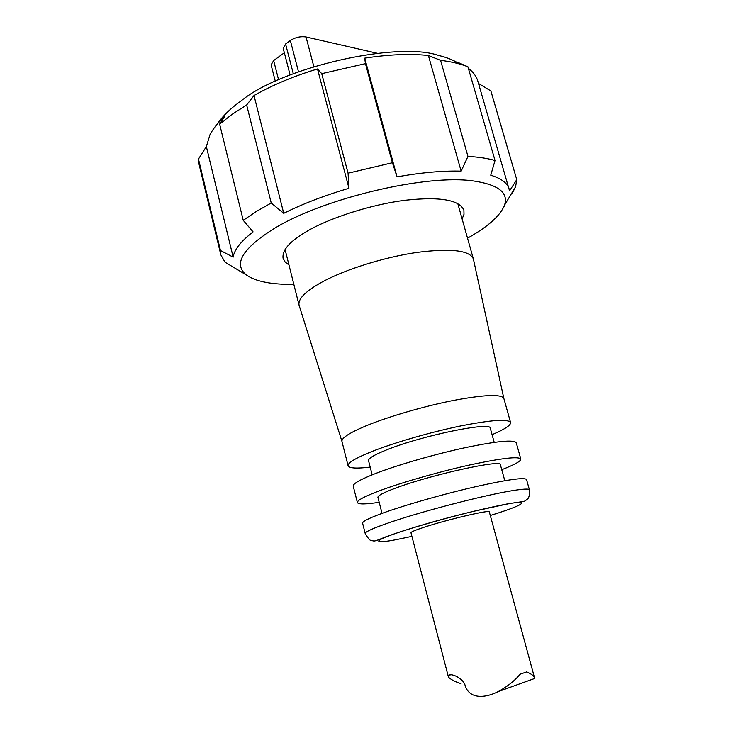 <?xml version="1.0" encoding="UTF-8"?>
<svg xmlns="http://www.w3.org/2000/svg" width="733" height="733" viewBox="0 0 733 733"><rect width="100%" height="100%" fill="white"/><g stroke="black" fill="none" stroke-linecap="round" stroke-linejoin="round"><path stroke-width="1.1" d="M377.257 53.271L306.027 36.971C300.567 36.155 295.335 37.337 290.341 40.526L285.577 44.017L283.204 48.341M278.595 79.824L273.647 60.573L271.1 64.861L275.315 81.317M273.647 60.573L284.349 52.767M341.972 441.495L341.963 441.458C341.358 438.087 349.265 432.928 365.685 425.992C387.949 416.747 424.022 406.219 453.562 400.41C484.559 394.656 501.317 393.978 503.837 398.395L473.353 258.886C469.587 250.283 450.74 248.139 416.802 252.436C384.513 257.155 345.793 269.258 322.575 281.756C305.569 291.138 297.745 298.972 299.082 305.258L341.972 441.486M370.202 467.104C356.54 468.717 349.174 468.277 348.102 465.776C347.598 462.835 355.633 458.033 372.208 451.391C394.666 442.53 430.922 432.067 460.507 425.983C491.541 419.89 508.244 418.745 510.589 422.538C510.901 425.241 504.725 429.291 492.081 434.678M372.172 474.828L368.543 460.645C368.204 458.391 374.389 454.735 387.088 449.686C422.428 435.429 491.77 421.301 490.304 428.255L494.207 442.356M520.815 459.06L516.261 442.778C514.044 439.507 497.405 441.055 466.335 447.423C436.703 453.745 400.3 464.145 377.678 472.684C360.984 479.089 352.839 483.569 353.242 486.153L357.383 502.545C357.053 500.263 365.281 496.021 382.076 489.827C404.836 481.544 441.358 471.2 471.026 464.685C502.123 458.088 518.717 456.21 520.815 459.06C520.952 461.176 514.603 464.722 501.757 469.688M379.199 502.297C365.584 504.368 358.309 504.451 357.383 502.545M382.03 513.366L377.926 497.322C377.715 495.572 384.046 492.338 396.919 487.619C432.754 474.343 502.261 459.179 500.392 464.74L504.799 480.701M529.428 489.855L526.541 479.538C524.59 477.22 508.051 479.501 476.926 486.391C447.222 493.153 410.544 503.434 387.62 511.387C370.687 517.324 362.349 521.255 362.588 523.16L365.208 533.551C365.016 531.828 373.418 528.062 390.405 522.253C422.978 511.084 484.119 495.242 511.616 490.789C523.06 488.902 528.997 488.581 529.428 489.855C529.702 499.75 527.448 498.431 525.643 500.593C523.179 502.023 524.379 501.088 506.75 504.038C477.137 509.847 426.267 522.308 385.411 536.987C373.354 541.999 374.801 541.091 371.695 540.606C370.412 541.073 368.25 538.728 365.208 533.551M460.993 683.632C453.241 681.241 448.156 677.732 448.248 676.33L410.975 532.744C410.966 531.966 415.217 530.179 423.711 527.375C446.864 519.679 490.579 509.426 489.314 511.9L534.476 677.558L534.366 678.575L531.498 679.61M448.248 676.33L448.312 675.569C450.438 672.427 464.071 678.337 465.281 686.17C470.403 700.18 486.886 697.404 498 691.677C507.309 686.656 514.676 680.829 520.1 674.213L526.688 671.895C531.324 673.948 533.917 675.835 534.476 677.558M216.931 124.491C222.365 116.364 230.455 108.475 241.194 100.824C281.509 67.372 397.497 41.039 438.609 55.451C446.47 57.321 453.113 59.941 458.528 63.313M254.012 95.547L283.726 213.321L271.228 203.004L255.964 211.672L243.237 220.331L219.625 124.143L231.875 114.495L246.645 104.984L254.012 95.547C272.346 85.101 293.502 76.241 317.49 68.957L321.732 73.666L365.446 63.643L364.704 58.154C388.682 54.462 409.912 53.573 428.393 55.497L440.57 60.344C451.308 61.664 460.425 63.808 467.92 66.795L495.032 160.518C487.683 158.365 478.658 156.999 467.956 156.404L440.57 60.344M458.327 62.598L467.92 66.795M468.36 68.316C473.307 72.109 476.477 76.415 477.861 81.226L509.554 190.855L516.765 179.649L515.592 186.768L512.257 193.265M516.765 179.649L490.872 90.947L478.521 83.507M288.976 264.97L285.082 261.965L283.075 258.273C281.958 250.21 289.828 241.276 306.678 231.463C328.164 218.553 370.696 204.434 405.917 200.182C440.047 196.554 459.38 199.88 463.897 210.16L463.998 214.329L462.111 218.91M293.851 284.404L286.356 284.349C266.803 283.818 253.151 280.427 245.408 274.169C233.625 263.404 242.907 248.386 273.262 229.108C322.355 198.368 427.577 173.529 474.416 181.115C498.66 184.863 508.684 192.898 504.496 205.231C500.263 215.777 487.94 226.763 467.535 238.188M504.863 205.35L503.974 206.559M495.032 160.518L490.744 175.196C501.317 178.476 507.465 183.122 509.178 189.114M364.704 58.154L397.048 176.873C421.347 172.539 442.714 170.633 461.149 171.137L467.956 156.404M397.048 176.873L392.421 162.726L365.446 63.643M321.732 73.666L348.065 173.199L392.421 162.726M348.065 173.199L348.99 188.271L317.49 68.957M283.726 213.321C302.72 203.856 324.481 195.509 348.99 188.271M246.526 275.077L225.022 262.194L220.844 254.873L199.074 164.311L198.469 159.061L206.358 146.582L209.931 134.808C212.955 128.898 217.857 122.787 224.619 116.492L219.625 124.143M461.149 171.137L428.393 55.497M271.228 203.004L246.645 104.984M206.358 146.582L233.149 257.127C234.303 249.678 240.946 241.258 253.068 231.866L243.237 220.331M220.844 254.873L220.468 250.512L198.469 159.061M233.149 257.127L220.468 250.512M313.825 66.556L306.027 36.971M290.341 40.526L298.487 71.752M293.292 73.703L285.577 44.017M411.919 536.364L398.101 539.268C382.314 542.557 362.688 544.463 400.639 531.718C422.602 524.571 453.049 516.279 473.921 511.249L506.228 504.231C524.013 500.602 534.549 501.739 490.295 515.51M290.103 74.958L283.149 48.167M285.082 249.486L299.082 305.258M341.963 441.458L348.102 465.776M457.786 203.527L473.353 258.886M503.837 398.395L510.589 422.538M450.804 674.745L448.312 675.569M534.366 678.575L498 691.668M504.496 205.231L515.592 186.768M245.408 274.179L238.335 270.22"/></g></svg>
